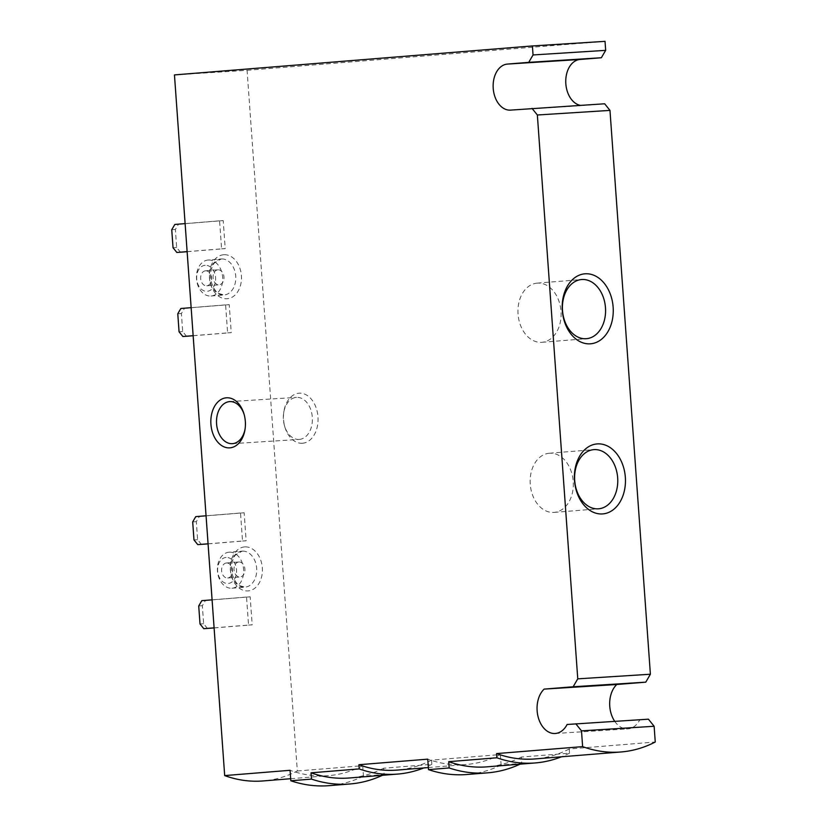 <?xml version="1.0" encoding="UTF-8"?>
<svg xmlns="http://www.w3.org/2000/svg" width="827" height="827" viewBox="0 0 827 827"><rect width="100%" height="100%" fill="white"/><g stroke="black" fill="none" stroke-linecap="round" stroke-linejoin="round"><path stroke-width="0.62" stroke-dasharray="4.13 3.1" d="M174.456 74.916L247.087 70.316L297.317 770.991A165.534 120.07 -94.6 0 1 263.069 780.946M214.09 627.858L248.555 625.067L246.539 597.053L250.178 596.825L205.427 600.443L202.346 605.726L203.638 623.734L207.443 628.458M248.555 625.067L252.183 624.84L250.178 596.825M208.073 543.804L242.528 541.023L240.512 512.998L244.151 512.771L199.41 516.399L196.319 521.672L197.612 539.69L201.416 544.414M242.528 541.023L246.157 540.786L244.151 512.771M193.156 335.679L227.611 332.888L225.595 304.874L229.234 304.646L184.483 308.264L181.402 313.547L182.695 331.555L186.499 336.289M227.611 332.888L231.24 332.661L229.234 304.646M187.129 251.635L221.584 248.844L219.569 220.83L223.207 220.592L178.467 224.22L175.376 229.492L176.668 247.511L180.472 252.235M221.584 248.844L225.213 248.617L223.207 220.592M302.548 443.231A25.079 17.264 86.4 0 1 284.912 427.156A25.079 17.264 86.4 0 1 283.909 411.36A25.079 17.264 86.4 0 1 302.796 393.518A25.079 17.264 86.4 0 1 318.054 419.609A25.079 17.264 86.4 0 1 302.548 443.231M580.254 105.329A23.073 15.878 -93.6 0 0 583.128 105.515A23.073 15.878 -93.6 0 0 583.314 105.505L604.661 103.778M614.719 721.32A24.076 16.571 -93.6 0 0 627.807 728.897A24.076 16.571 -93.6 0 0 639.747 719.883L648.42 719.18M297.317 770.991L362.702 765.699L363.456 776.171L384.11 774.496L383.656 768.221L431.839 764.324L431.539 760.127L500.376 754.555L501.121 765.027L521.775 763.352L521.33 757.077L569.514 753.18L569.214 748.983L655.253 742.015M247.087 70.316L605.033 41.35M431.539 760.127A165.534 120.07 -94.6 0 1 397.301 770.082M500.376 754.555A165.534 120.07 -94.6 0 1 466.139 764.51A165.534 120.07 -94.6 0 1 427.745 759.155M569.214 748.983A165.534 120.07 -94.6 0 1 534.966 758.938M362.702 765.699A165.534 120.07 -94.6 0 1 328.464 775.654A165.534 120.07 -94.6 0 1 290.081 770.299M501.121 765.027A175.562 127.348 -94.6 0 1 466.945 774.506M521.33 757.077A169.545 122.975 -94.6 0 1 487.113 766.836M521.775 763.352A175.562 127.348 -94.6 0 1 520.059 764.169M569.514 753.18A169.545 122.975 -94.6 0 1 561.481 756.788M363.456 776.171A175.562 127.348 -94.6 0 1 329.27 785.65M383.656 768.221A169.545 122.975 -94.6 0 1 349.439 777.98M384.11 774.496A175.562 127.348 -94.6 0 1 382.394 775.312M431.839 764.324A169.545 122.975 -94.6 0 1 423.806 767.932M567.115 724.483L639.747 719.883M244.161 414.544A21.068 14.504 86.4 0 1 244.347 415.133A21.068 14.504 86.4 0 1 245.185 428.407A21.068 14.504 86.4 0 1 245.081 429.017M299.353 439.416A21.068 14.504 86.4 0 1 299.188 439.426A21.068 14.504 86.4 0 1 284.54 425.905A21.068 14.504 86.4 0 1 283.702 412.642A21.068 14.504 86.4 0 1 296.521 397.384A21.068 14.504 86.4 0 1 312.317 417.366A21.068 14.504 86.4 0 1 299.353 439.416M238.931 561.978A7.526 5.458 85.4 0 0 238.858 561.978A7.526 5.458 85.4 0 0 234.031 569.917A7.526 5.458 85.4 0 0 240.068 576.977A7.526 5.458 85.4 0 0 244.906 569.09A7.526 5.458 85.4 0 0 238.931 561.978M226.536 562.98A7.526 5.458 85.4 0 0 226.464 562.98A7.526 5.458 85.4 0 0 221.636 570.919A7.526 5.458 85.4 0 0 227.683 577.98A7.526 5.458 85.4 0 0 232.521 570.092A7.526 5.458 85.4 0 0 226.536 562.98M226.143 557.47A13.046 9.459 85.4 0 0 219.362 577.504A13.046 9.459 85.4 0 0 235.716 576.471A13.046 9.459 85.4 0 0 226.143 557.47M229.224 552.188A18.06 13.098 85.4 0 0 229.058 552.209A18.06 13.098 85.4 0 0 217.46 571.261A18.06 13.098 85.4 0 0 231.974 588.204A18.06 13.098 85.4 0 0 243.583 569.265A18.06 13.098 85.4 0 0 229.224 552.188M200.01 623.971L203.638 623.734M214.1 627.92L252.183 624.84M201.798 600.671L205.427 600.443M246.539 597.053L212.084 599.844M198.718 605.953L202.346 605.726M193.983 539.917L197.612 539.69M208.073 543.877L246.157 540.786M195.772 516.627L199.41 516.399M240.512 512.998L206.057 515.79M192.691 521.909L196.319 521.672M217.987 269.798A7.526 5.458 85.4 0 0 217.915 269.798A7.526 5.458 85.4 0 0 213.087 277.738A7.526 5.458 85.4 0 0 219.124 284.798A7.526 5.458 85.4 0 0 223.962 276.911A7.526 5.458 85.4 0 0 217.987 269.798M205.592 270.801A7.526 5.458 85.4 0 0 205.52 270.801A7.526 5.458 85.4 0 0 200.692 278.74A7.526 5.458 85.4 0 0 206.74 285.801A7.526 5.458 85.4 0 0 211.578 277.913A7.526 5.458 85.4 0 0 205.592 270.801M205.199 265.291A13.046 9.459 85.4 0 0 198.418 285.325A13.046 9.459 85.4 0 0 214.772 284.292A13.046 9.459 85.4 0 0 205.199 265.291M208.28 260.019A18.06 13.098 85.4 0 0 208.115 260.029A18.06 13.098 85.4 0 0 196.516 279.081A18.06 13.098 85.4 0 0 211.03 296.025A18.06 13.098 85.4 0 0 222.639 277.086A18.06 13.098 85.4 0 0 208.28 260.019M179.066 331.792L182.695 331.555M193.156 335.741L231.24 332.661M180.855 308.502L184.483 308.264M225.595 304.874L191.14 307.665M177.774 313.774L181.402 313.547M173.039 247.738L176.668 247.511M187.129 251.697L225.213 248.617M174.828 224.448L178.467 224.22M219.569 220.83L185.114 223.61M171.747 229.73L175.376 229.492M537.416 283.113A29.679 21.533 85.4 0 0 537.147 283.134A29.679 21.533 85.4 0 0 518.074 314.446A29.679 21.533 85.4 0 0 541.933 342.295A29.679 21.533 85.4 0 0 561.006 311.159A29.679 21.533 85.4 0 0 537.416 283.113M549.604 453.217A29.679 21.533 85.4 0 0 549.335 453.237A29.679 21.533 85.4 0 0 530.272 484.55A29.679 21.533 85.4 0 0 554.121 512.399A29.679 21.533 85.4 0 0 573.204 481.273A29.679 21.533 85.4 0 0 549.604 453.217M223.828 254.726A22.071 16.013 85.4 0 0 212.353 288.623A22.071 16.013 85.4 0 0 240.037 286.876A22.071 16.013 85.4 0 0 223.828 254.726M244.771 546.905A22.071 16.013 85.4 0 0 233.297 580.802A22.071 16.013 85.4 0 0 260.97 579.055A22.071 16.013 85.4 0 0 244.771 546.905M510.693 110.105L583.314 105.505M242.301 551.133A18.06 13.098 85.4 0 0 242.135 551.144A18.06 13.098 85.4 0 0 230.537 570.206A18.06 13.098 85.4 0 0 245.05 587.149A18.06 13.098 85.4 0 0 256.659 568.201A18.06 13.098 85.4 0 0 242.301 551.133M221.357 258.954A18.06 13.098 85.4 0 0 221.191 258.965A18.06 13.098 85.4 0 0 209.593 278.027A18.06 13.098 85.4 0 0 224.107 294.97A18.06 13.098 85.4 0 0 235.716 276.022A18.06 13.098 85.4 0 0 221.357 258.954M428.345 767.57L466.139 764.51M290.68 778.714L328.464 775.654M555.175 733.497L627.807 728.897M510.497 110.125L583.128 105.515M244.347 415.133L243.975 413.882M245.185 428.407L244.978 429.689M232.366 443.665L299.188 439.426M229.699 401.612L296.521 397.384M284.54 425.905L284.912 427.156M283.702 412.642L283.909 411.36M227.683 577.98L240.068 576.977M226.464 562.98L238.858 561.978M231.974 588.204L245.05 587.149L239.572 585.63C238.755 584.689 236.47 585.071 232.604 575.344C229.803 564.386 233.721 556.612 235.829 554.71L242.135 551.144L229.058 552.209M206.74 285.801L219.124 284.798M205.52 270.801L217.915 269.798M211.03 296.025L224.107 294.97L218.628 293.451C217.811 292.51 215.527 292.892 211.66 283.165C208.859 272.207 212.777 264.433 214.886 262.531L221.191 258.965L208.115 260.029M541.933 342.295L586.384 338.698M537.147 283.134L581.598 279.536M554.121 512.399L598.583 508.801M549.335 453.237L593.796 449.64"/><path stroke-width="1.24" d="M290.68 778.714L263.069 780.946A165.534 120.07 -94.6 0 1 224.686 775.592L174.456 74.916L532.402 45.95L605.033 41.35L605.674 50.354L601.353 57.745L580.016 59.472A23.073 15.878 -93.6 0 0 565.751 81.553A23.073 15.878 -93.6 0 0 580.254 105.329M532.402 45.95L533.043 54.954L528.732 62.356L507.396 64.082A23.073 15.878 -93.6 0 0 493.202 88.231A23.073 15.878 -93.6 0 0 510.497 110.125A23.073 15.878 -93.6 0 0 510.693 110.105L604.661 103.778L609.975 110.394L650.394 674.232L645.773 682.161L616.777 684.508A24.076 16.571 -93.6 0 0 614.719 721.32M532.03 108.378L537.354 114.994L577.763 678.843L573.142 686.761L544.145 689.108A24.076 16.571 -93.6 0 0 538.057 716.637A24.076 16.571 -93.6 0 0 555.175 733.497A24.076 16.571 -93.6 0 0 567.115 724.483L648.42 719.18L654.126 726.271L655.253 742.015A165.534 120.07 -94.6 0 1 621.015 751.97A165.534 120.07 -94.6 0 1 582.621 746.626L581.495 730.872L654.126 726.271M229.927 447.841A25.079 17.264 86.4 0 1 211.195 426.784A25.079 17.264 86.4 0 1 222.856 398.624A25.079 17.264 86.4 0 1 243.975 413.882A25.079 17.264 86.4 0 1 244.978 429.689A25.079 17.264 86.4 0 1 229.927 447.841M224.686 775.592L290.081 770.299L290.825 780.771L311.479 779.096L311.024 772.821L359.218 768.924L358.908 764.727L427.745 759.155L428.5 769.627L449.144 767.952L448.699 761.677L496.882 757.78L496.582 753.583L582.621 746.626M575.799 723.78L581.495 730.872M533.043 54.954L605.674 50.354M597.404 443.892A35.116 25.472 85.4 0 0 579.158 497.823A35.116 25.472 85.4 0 0 623.186 495.032A35.116 25.472 85.4 0 0 597.404 443.892M585.206 273.789A35.116 25.472 85.4 0 0 566.96 327.719A35.116 25.472 85.4 0 0 610.988 324.928A35.116 25.472 85.4 0 0 585.206 273.789M537.354 114.994L609.975 110.394M577.763 678.843L650.394 674.232M428.345 767.57L397.301 770.082A165.534 120.07 -94.6 0 1 358.908 764.727M621.015 751.97L534.966 758.938A165.534 120.07 -94.6 0 1 496.582 753.583M520.059 764.169A175.562 127.348 -94.6 0 1 487.599 772.842L466.945 774.506A175.562 127.348 -94.6 0 1 428.5 769.627M561.481 756.788A169.545 122.975 -94.6 0 1 535.296 762.939L487.113 766.836A169.545 122.975 -94.6 0 1 448.699 761.677M487.599 772.842A175.562 127.348 -94.6 0 1 449.144 767.952M535.296 762.939A169.545 122.975 -94.6 0 1 496.882 757.78M382.394 775.312A175.562 127.348 -94.6 0 1 349.924 783.975L329.27 785.65A175.562 127.348 -94.6 0 1 290.825 780.771M423.806 767.932A169.545 122.975 -94.6 0 1 397.622 774.082L349.439 777.98A169.545 122.975 -94.6 0 1 311.024 772.821M349.924 783.975A175.562 127.348 -94.6 0 1 311.479 779.096M397.622 774.082A169.545 122.975 -94.6 0 1 359.218 768.924M573.142 686.761L645.773 682.161M544.145 689.108L616.777 684.508M528.732 62.356L601.353 57.745M245.081 429.017A21.068 14.504 86.4 0 1 232.542 443.654A21.068 14.504 86.4 0 1 232.366 443.665A21.068 14.504 86.4 0 1 216.56 423.558A21.068 14.504 86.4 0 1 229.699 401.612A21.068 14.504 86.4 0 1 244.161 414.544M212.084 599.844L201.798 600.671L198.718 605.953L200.01 623.971L203.804 628.696L214.1 627.92M203.804 628.696L214.09 627.858M206.057 515.79L195.772 516.627L192.691 521.909L193.983 539.917L197.787 544.642L208.073 543.877M197.787 544.642L208.073 543.804M191.14 307.665L180.855 308.502L177.774 313.774L179.066 331.792L182.86 336.517L193.156 335.741M182.86 336.517L193.156 335.679M185.114 223.61L174.828 224.448L171.747 229.73L173.039 247.738L176.844 252.462L187.129 251.697M176.844 252.462L187.129 251.635M581.867 279.516A29.679 21.533 85.4 0 0 581.598 279.536A29.679 21.533 85.4 0 0 562.536 310.849A29.679 21.533 85.4 0 0 586.384 338.698A29.679 21.533 85.4 0 0 605.467 307.561A29.679 21.533 85.4 0 0 581.867 279.516M594.065 449.619A29.679 21.533 85.4 0 0 593.796 449.64A29.679 21.533 85.4 0 0 574.734 480.952A29.679 21.533 85.4 0 0 598.583 508.801A29.679 21.533 85.4 0 0 617.655 477.665A29.679 21.533 85.4 0 0 594.065 449.619M507.396 64.082L580.016 59.472"/></g></svg>

